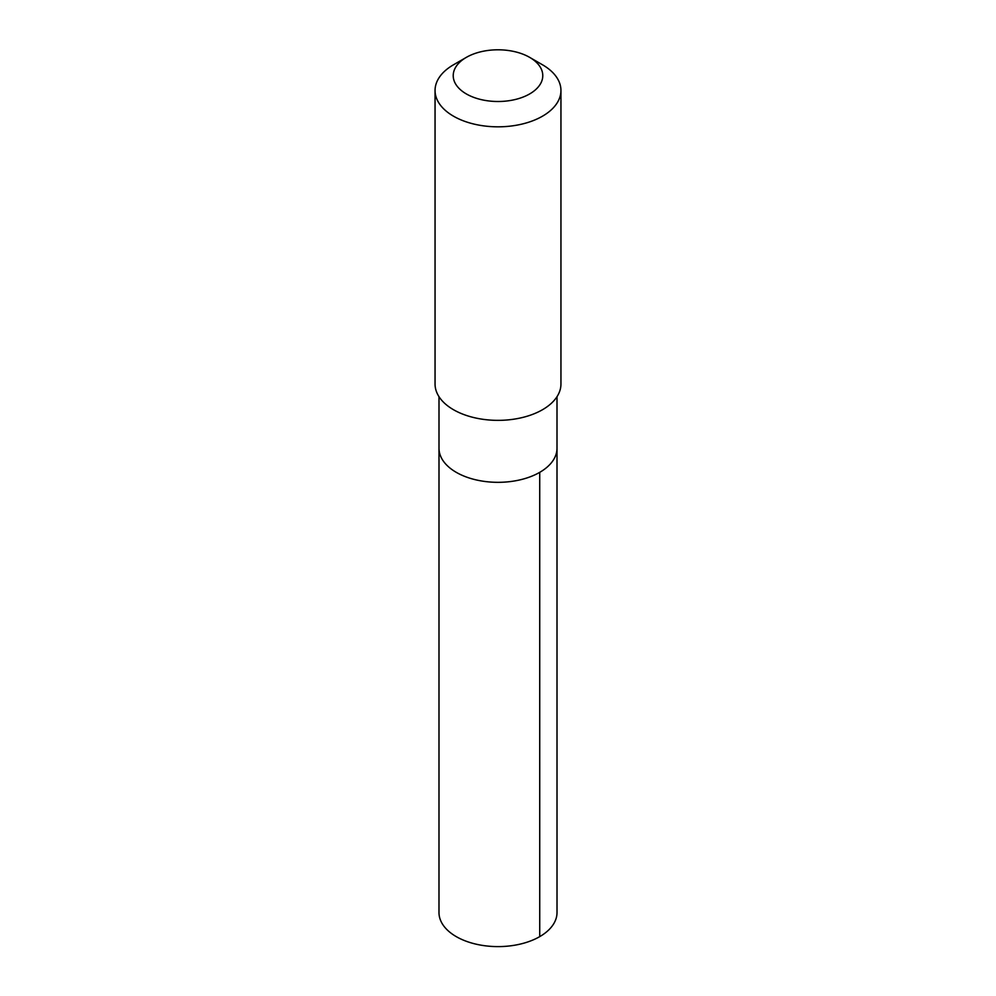 <?xml version="1.0" encoding="UTF-8"?>
<svg xmlns="http://www.w3.org/2000/svg" width="996" height="996" viewBox="0 0 996 996"><rect width="100%" height="100%" fill="white"/><g stroke="black" fill="none" stroke-linecap="round" stroke-linejoin="round"><path stroke-width="1.49" d="M557.001 396.669L557.001 448.25A59.001 34.063 180 0 1 498 482.325A59.001 34.063 180 0 1 438.999 448.25L438.987 912.535A59.013 34.063 0 0 0 507.089 946.2A59.013 34.063 0 0 0 557.013 912.535L557.001 448.25A59.001 34.063 180 0 1 498 482.325A59.001 34.063 180 0 1 438.999 448.25L438.999 396.669M466.34 57.37L453.491 64.79A62.947 36.342 0 0 0 435.053 90.487L435.053 384.008A62.947 36.342 0 0 0 507.686 419.926A62.947 36.342 0 0 0 560.947 384.008L560.947 90.487A62.947 36.342 0 0 0 542.509 64.79L529.66 57.37A44.77 25.846 0 0 0 466.34 57.37A44.77 25.846 0 0 0 458.085 87.362A44.77 25.846 0 0 0 504.897 101.194A44.77 25.846 0 0 0 540.567 83.664A44.77 25.846 0 0 0 529.66 57.37M435.053 90.487A62.947 36.342 0 0 0 507.686 126.392A62.947 36.342 0 0 0 560.947 90.487M539.72 472.341L539.732 936.626"/></g></svg>
